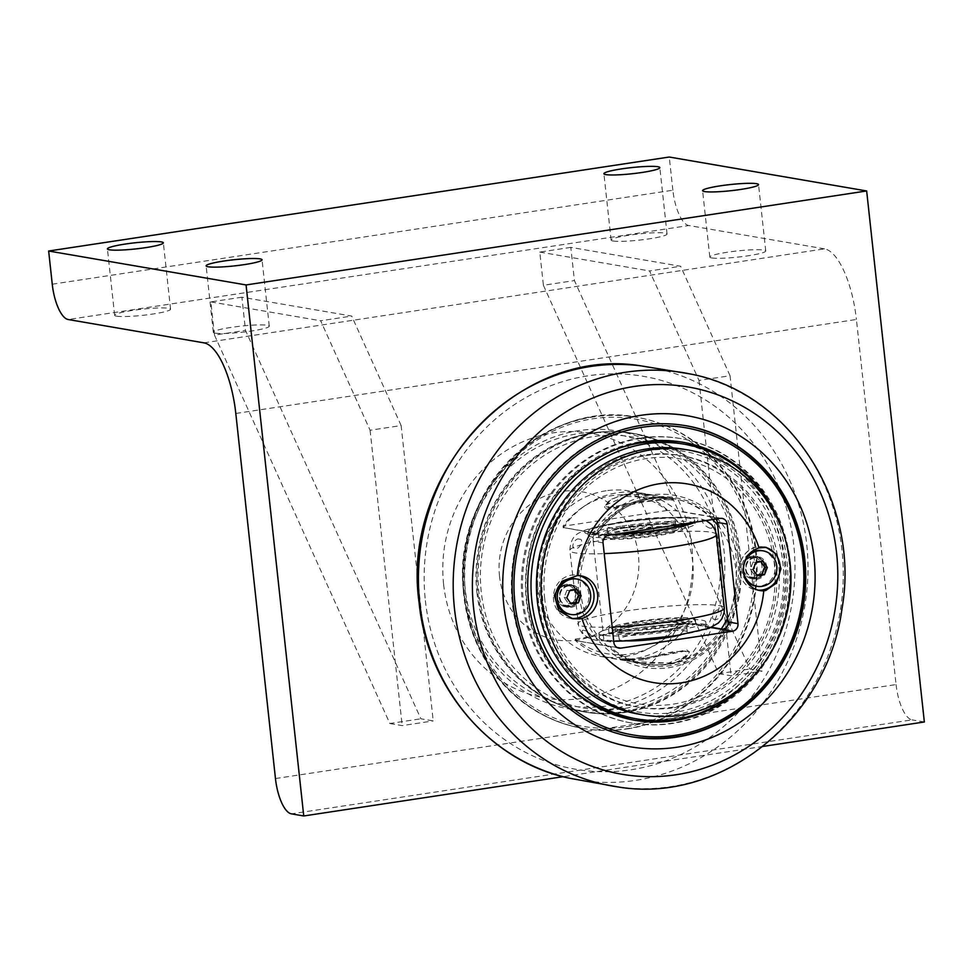 <?xml version="1.0" encoding="UTF-8"?>
<svg xmlns="http://www.w3.org/2000/svg" width="973" height="973" viewBox="0 0 973 973"><rect width="100%" height="100%" fill="white"/><g stroke="black" fill="none" stroke-linecap="round" stroke-linejoin="round"><path stroke-width="0.73" stroke-dasharray="4.87 3.65" d="M567.527 605.437A10.071 9.353 -80.2 0 1 564.729 605.413A10.071 9.353 -80.2 0 1 557.225 593.895A10.071 9.353 -80.2 0 1 568.147 585.551A10.071 9.353 -80.2 0 1 575.809 595.573A10.071 9.353 -80.2 0 1 567.527 605.437M568.67 584.785A11.421 10.594 99.8 0 0 559.28 595.975A11.421 10.594 99.8 0 0 567.964 607.334A11.421 10.594 99.8 0 0 571.115 607.359A11.421 10.594 99.8 0 0 580.504 596.169A11.421 10.594 99.8 0 0 571.832 584.822A11.421 10.594 99.8 0 0 568.67 584.785M574.702 589.93L574.143 589.127L566.967 590.222L564.109 597.398L568.414 603.491L570.567 603.163M576.855 589.602L574.143 589.127M569.692 590.684L566.967 590.222M566.821 597.86L564.109 597.398M571.127 603.953L568.414 603.491M575.347 578.777A17.964 16.675 -80.2 0 1 589.006 596.644A17.964 16.675 -80.2 0 1 574.228 614.243A17.964 16.675 -80.2 0 1 569.254 614.194M753.698 577.244A10.071 9.353 -80.2 0 1 750.913 577.208A10.071 9.353 -80.2 0 1 743.408 565.702A10.071 9.353 -80.2 0 1 754.33 557.359A10.071 9.353 -80.2 0 1 761.993 567.368A10.071 9.353 -80.2 0 1 753.698 577.244M754.853 556.592A11.421 10.594 99.8 0 0 745.464 567.782A11.421 10.594 99.8 0 0 754.148 579.13A11.421 10.594 99.8 0 0 757.298 579.166A11.421 10.594 99.8 0 0 766.688 567.977A11.421 10.594 99.8 0 0 758.016 556.617A11.421 10.594 99.8 0 0 754.853 556.592M760.886 561.725L760.327 560.934L753.151 562.017L750.292 569.205L754.598 575.298L756.751 574.97M763.039 561.397L760.327 560.934M755.863 562.491L753.151 562.017M753.005 569.667L750.292 569.205M757.31 575.761L754.598 575.298M761.531 550.584A17.964 16.675 -80.2 0 1 775.189 568.451A17.964 16.675 -80.2 0 1 760.412 586.05A17.964 16.675 -80.2 0 1 755.437 586.001M746.242 580.82A17.964 16.675 -80.2 0 1 750.438 552.786M674.338 707.687A127.633 118.438 99.8 0 0 779.288 582.693A127.633 118.438 99.8 0 0 682.268 455.79A127.633 118.438 99.8 0 0 646.936 455.449A127.633 118.438 99.8 0 0 541.997 580.455A127.633 118.438 99.8 0 0 639.018 707.359A127.633 118.438 99.8 0 0 674.338 707.687M603.041 542.885L593.177 541.183A6.714 6.239 -80.2 0 1 595.379 535.211A85.15 79.008 -80.2 0 1 713.878 517.259A6.714 6.239 -80.2 0 1 715.982 519.035M593.177 541.183L603.99 640.757L613.854 642.448M725.907 627.938A85.15 79.008 -80.2 0 1 607.407 645.89A6.714 6.239 -80.2 0 1 603.99 640.757M566.322 584.384A11.421 10.594 99.8 0 0 556.933 595.573A11.421 10.594 99.8 0 0 565.617 606.921A11.421 10.594 99.8 0 0 577.998 597.471A11.421 10.594 99.8 0 0 569.485 584.42A11.421 10.594 99.8 0 0 566.322 584.384M752.506 556.191A11.421 10.594 99.8 0 0 743.117 567.368A11.421 10.594 99.8 0 0 751.801 578.728A11.421 10.594 99.8 0 0 764.182 569.266A11.421 10.594 99.8 0 0 755.668 556.215A11.421 10.594 99.8 0 0 752.506 556.191M625.724 496.376L605.838 505.036L604.841 507.651L607.334 509.584L644.613 501.813L664.681 499.55L672.975 500.231L657.639 497.531L625.724 496.376M625.493 494.272L652.53 495.148L672.817 499.003L669.996 498.152L631.805 502.883L612.71 508.149L604.695 506.398L609.925 499.684L625.493 494.272M643.481 659.889L624.143 660.326L621.321 659.475L641.608 663.331L674.642 662.941L685.868 657.614L689.443 652.08L686.926 650.013C677.707 651.484 663.221 654.768 643.481 659.889M643.36 658.733L674.35 651.424L689.395 651.594L687.242 655.547L668.524 663.063L636.61 661.762L621.273 658.989L643.36 658.733M780.066 565.398A21.832 20.263 -80.2 0 1 762.26 590.1A21.832 20.263 -80.2 0 1 739.723 571.54A21.832 20.263 99.8 0 0 756.191 589.918A21.832 20.263 99.8 0 0 758.052 590.149M764.948 547.179A21.832 20.263 99.8 0 0 763.586 546.887A21.832 20.263 99.8 0 0 739.723 571.54A21.832 20.263 -80.2 0 1 757.553 546.96A21.832 20.263 -80.2 0 1 764.194 547.13M571.26 618.414A21.832 20.263 -80.2 0 1 570.02 618.244A21.832 20.263 -80.2 0 1 553.552 599.794A21.832 20.263 99.8 0 1 571.382 575.165A21.832 20.263 99.8 0 1 577.415 575.213A21.832 20.263 99.8 0 1 579.251 575.627M684.141 449.295A134.347 124.666 -80.2 0 1 784.25 602.822A134.347 124.666 -80.2 0 1 638.616 714.109M646.437 450.803A132.328 122.793 -80.2 0 1 773.62 630.918A132.328 122.793 -80.2 0 1 561.859 662.99A132.328 122.793 -80.2 0 1 646.437 450.803M711.591 627.293L687.193 623.45L711.02 627.536M688.945 623.401A83.8 77.767 -80.2 0 1 611.895 658.222A83.8 77.767 -80.2 0 1 575.493 640.587L609.548 646.437A83.8 77.767 99.8 0 0 645.95 664.072A83.8 77.767 99.8 0 0 723 629.251M617.174 647.532L575.493 640.587M575.493 640.368L575.262 639.091A80.2 74.422 99.8 0 0 679.324 623.328L687.193 623.45M720.239 518.39L674.946 510.606L667.064 510.484A80.2 74.422 99.8 0 0 582.353 507.492A80.2 74.422 99.8 0 0 563.002 526.247L563.233 527.524L608.526 535.308M713.878 517.259L710.752 516.541A83.8 77.767 99.8 0 0 674.35 498.894A83.8 77.767 99.8 0 0 597.3 533.727L563.233 527.524M563.245 527.865A83.8 77.767 -80.2 0 1 585.551 505.315A83.8 77.767 -80.2 0 1 640.295 493.043A83.8 77.767 -80.2 0 1 676.697 510.691L710.752 516.541M674.946 510.606L676.697 510.691M667.064 510.484L563.002 526.247M628.351 520.652A34.262 3.758 173.8 0 1 674.994 519.12A34.262 3.758 173.8 0 1 653.528 524.982A34.262 3.758 173.8 0 1 606.884 526.515A34.262 3.758 173.8 0 1 628.351 520.652M595.379 535.211L597.349 533.788C617.198 506.495 642.861 494.856 674.35 498.894L669.996 498.152M607.407 645.89L618.925 648.127M575.262 639.091L679.324 623.328M680.614 634.968A34.262 3.758 -6.2 0 0 687.254 631.964A34.262 3.758 -6.2 0 0 640.611 633.496A34.262 3.758 -6.2 0 0 619.144 639.358A34.262 3.758 -6.2 0 0 626.284 640.866M675.724 525.761A34.262 3.758 -6.2 0 0 629.081 527.293A34.262 3.758 -6.2 0 0 607.602 533.155A34.262 3.758 -6.2 0 0 654.245 531.623A34.262 3.758 -6.2 0 0 673.34 527.451M639.748 625.53A34.262 3.758 173.8 0 1 686.391 623.997A34.262 3.758 173.8 0 1 664.924 629.859A34.262 3.758 173.8 0 1 618.281 631.392A34.262 3.758 173.8 0 1 639.748 625.53M721.309 628.959A83.97 77.913 -80.2 0 1 676.88 662.041A83.97 77.913 -80.2 0 1 657.602 664.96A83.97 77.913 -80.2 0 1 644.077 663.927L657.59 664.948L667.928 664.243L676.88 662.029L687.242 655.547M640.611 663.331L623.012 660.108L625.092 660.643L667.442 654.707L685.223 650.998L685.746 656.97M626.478 494.272L620.093 495.646L610.582 499.988L606.629 504.634L608.818 507.237C615.386 506.751 626.454 504.233 641.998 499.684A83.97 77.913 -80.2 0 1 649.283 498.2A83.97 77.913 -80.2 0 1 656.641 497.458L670.64 498.212L647.982 494.32L633.532 493.615L626.49 494.272M712.637 519.546A83.97 77.913 -80.2 0 0 672.525 498.419A83.97 77.913 -80.2 0 0 656.641 497.458L641.998 499.684A83.97 77.913 -80.2 0 0 580.212 584.396A83.97 77.913 -80.2 0 0 644.077 663.927M632.596 624.301A53.734 5.899 -6.2 0 0 598.906 633.496A53.734 5.899 -6.2 0 0 652.968 633.557A53.734 5.899 -6.2 0 0 705.753 621.893A53.734 5.899 -6.2 0 0 632.596 624.301M636.293 624.934A43.663 4.792 173.8 0 1 695.744 622.975A43.663 4.792 173.8 0 1 668.378 630.455A43.663 4.792 173.8 0 1 608.928 632.414A43.663 4.792 173.8 0 1 636.293 624.934M668.013 627.135A43.663 4.792 173.8 0 1 608.563 629.093A43.663 4.792 173.8 0 1 635.928 621.625A43.663 4.792 173.8 0 1 695.379 619.667A43.663 4.792 173.8 0 1 668.013 627.135M638.397 622.039A36.95 4.05 173.8 0 1 688.702 620.385A36.95 4.05 173.8 0 1 665.544 626.709A36.95 4.05 173.8 0 1 615.24 628.363A36.95 4.05 173.8 0 1 638.397 622.039M638.762 625.359A36.95 4.05 173.8 0 1 689.066 623.705A36.95 4.05 173.8 0 1 665.909 630.03A36.95 4.05 173.8 0 1 615.605 631.684A36.95 4.05 173.8 0 1 638.762 625.359M621.917 526.065A53.734 5.899 173.8 0 1 695.087 523.656A53.734 5.899 173.8 0 1 642.302 535.32A53.734 5.899 173.8 0 1 588.239 535.259A53.734 5.899 173.8 0 1 621.917 526.065M684.055 523.863A43.663 4.792 -6.2 0 0 625.627 526.697A43.663 4.792 -6.2 0 0 598.249 534.177A43.663 4.792 -6.2 0 0 657.699 532.219A43.663 4.792 -6.2 0 0 685.065 524.836M678.473 526.247A43.663 4.792 -6.2 0 0 625.98 530.017A43.663 4.792 -6.2 0 0 598.614 537.485A43.663 4.792 -6.2 0 0 658.064 535.527A43.663 4.792 -6.2 0 0 685.43 528.059A43.663 4.792 -6.2 0 0 679.045 526.284M628.449 530.443A36.95 4.05 -6.2 0 0 605.291 536.768A36.95 4.05 -6.2 0 0 655.595 535.114A36.95 4.05 -6.2 0 0 678.753 528.789A36.95 4.05 -6.2 0 0 628.449 530.443M677.755 524.824A36.95 4.05 -6.2 0 0 628.096 527.123A36.95 4.05 -6.2 0 0 604.926 533.447A36.95 4.05 -6.2 0 0 655.23 531.793A36.95 4.05 -6.2 0 0 677.184 526.685M710.193 528.217C704.707 526.989 698.809 518.195 704.026 520.397C707.152 519.618 715.787 528.898 710.193 528.217M579.385 539.273C575.894 536.804 569.436 547.483 575.079 548.675C580.504 549.392 584.25 538.239 579.385 539.273M714.754 619.205C709.864 620.227 713.683 609.074 719.047 609.803C724.703 611.008 718.269 621.662 714.754 619.205M583.946 630.273C578.363 629.592 586.962 638.835 590.112 638.081C595.367 640.295 589.383 631.465 583.946 630.273M691.657 522.72A53.734 5.899 -6.2 0 0 694.722 520.336A53.734 5.899 -6.2 0 0 621.565 522.744A53.734 5.899 -6.2 0 0 587.874 531.939A53.734 5.899 -6.2 0 0 616.967 534.031M672.574 635.734A53.734 5.899 -6.2 0 0 706.264 626.539A53.734 5.899 -6.2 0 0 633.095 628.947A53.734 5.899 -6.2 0 0 599.417 638.142A53.734 5.899 -6.2 0 0 672.574 635.734M594.381 433.07A141.401 131.209 -80.2 0 1 633.52 433.435A141.401 131.209 -80.2 0 1 738.884 595.026A141.401 131.209 -80.2 0 1 585.612 712.151A141.401 131.209 -80.2 0 1 478.12 571.552A141.401 131.209 -80.2 0 1 594.381 433.07M627.244 728.911A157.857 146.485 99.8 0 0 757.043 574.301A157.857 146.485 99.8 0 0 637.047 417.344A157.857 146.485 99.8 0 0 464.462 595.014A157.857 146.485 99.8 0 0 583.557 728.497A157.857 146.485 99.8 0 0 627.244 728.911M641.195 438.276A144.332 133.933 99.8 0 0 522.537 579.628A144.332 133.933 99.8 0 0 632.243 723.134A144.332 133.933 99.8 0 0 672.185 723.511A144.332 133.933 99.8 0 0 790.854 582.158A144.332 133.933 99.8 0 0 681.149 438.653A144.332 133.933 99.8 0 0 641.195 438.276M640.088 438.081A144.332 133.933 99.8 0 0 521.419 579.446A144.332 133.933 99.8 0 0 631.136 722.951A144.332 133.933 99.8 0 0 787.571 603.394A144.332 133.933 99.8 0 0 680.03 438.458A144.332 133.933 99.8 0 0 640.088 438.081M685.661 425.7L685.284 425.639A157.857 146.485 99.8 0 0 684.919 425.566A157.857 146.485 99.8 0 0 513.805 556.337A157.857 146.485 99.8 0 0 631.428 736.731A157.857 146.485 99.8 0 0 631.805 736.792L632.17 736.853M675.116 737.133A157.857 146.485 99.8 0 0 804.014 559.061M759.609 668.804A141.061 130.905 99.8 0 0 783.058 532.389M681.696 442.058A141.061 130.905 99.8 0 0 680.589 441.864A141.061 130.905 99.8 0 0 641.548 441.499A141.061 130.905 99.8 0 0 525.566 579.665A141.061 130.905 99.8 0 0 632.791 719.923A141.061 130.905 99.8 0 0 633.91 720.105M686.67 717.113A141.061 130.905 99.8 0 0 785.697 603.065A141.061 130.905 99.8 0 0 730.431 462.503M644.6 455.048A127.633 118.438 99.8 0 0 540.38 599.027A127.633 118.438 99.8 0 0 636.67 706.957A127.633 118.438 99.8 0 0 775.019 601.229A127.633 118.438 99.8 0 0 679.92 455.388A127.633 118.438 99.8 0 0 644.6 455.048M631.964 718.074A139.382 129.348 99.8 0 0 670.543 718.439A139.382 129.348 99.8 0 0 785.15 581.927A139.382 129.348 99.8 0 0 679.203 443.335M619.205 448.2A139.382 129.348 99.8 0 0 528.108 558.794A139.382 129.348 99.8 0 0 577.05 693.457M758.563 670.081A139.382 129.348 99.8 0 0 782.499 530.844M623.632 712.333A141.401 131.209 99.8 0 0 739.894 573.839A141.401 131.209 99.8 0 0 632.414 433.24A141.401 131.209 99.8 0 0 593.275 432.876A141.401 131.209 99.8 0 0 477.013 571.37A141.401 131.209 99.8 0 0 584.493 711.956A141.401 131.209 99.8 0 0 623.632 712.333M481.234 591.876A137.704 127.779 -80.2 0 1 659.268 445.123A137.704 127.779 -80.2 0 1 684.87 680.808A137.704 127.779 -80.2 0 1 481.234 591.876M592.618 416.809A157.857 146.485 99.8 0 0 462.82 571.419A157.857 146.485 99.8 0 0 582.815 728.376A157.857 146.485 99.8 0 0 626.515 728.777A157.857 146.485 99.8 0 0 756.301 574.167A157.857 146.485 99.8 0 0 636.306 417.21A157.857 146.485 99.8 0 0 592.618 416.809M717.587 525.043A83.97 77.913 -80.2 0 1 727.658 617.806M650.159 495.087A87.327 81.039 99.8 0 0 594.345 635.114A87.327 81.039 99.8 0 0 734.092 613.951A87.327 81.039 99.8 0 0 650.159 495.087M606.106 490.769A83.97 77.913 99.8 0 0 537.06 573.012A83.97 77.913 99.8 0 0 600.888 656.507A83.97 77.913 99.8 0 0 691.912 586.95A83.97 77.913 99.8 0 0 629.336 490.988A83.97 77.913 99.8 0 0 606.106 490.769M544.722 598.772A124.276 115.313 -80.2 0 1 705.389 466.335A124.276 115.313 -80.2 0 1 728.485 679.032A124.276 115.313 -80.2 0 1 544.722 598.772M476.892 592.131A141.061 130.905 99.8 0 0 583.326 711.421A141.061 130.905 99.8 0 0 737.546 552.652A141.061 130.905 99.8 0 0 631.112 433.362A141.061 130.905 99.8 0 0 476.892 592.131M463.318 589.796A141.061 130.905 -80.2 0 1 617.551 431.027A141.061 130.905 -80.2 0 1 723.973 550.317A141.061 130.905 -80.2 0 1 569.752 709.086A141.061 130.905 -80.2 0 1 463.318 589.796M465.191 589.115A137.704 127.779 -80.2 0 1 643.226 442.362A137.704 127.779 -80.2 0 1 668.828 678.059A137.704 127.779 -80.2 0 1 465.191 589.115M499.526 576.332A75.176 69.752 -80.2 0 1 560.898 491.535A75.176 69.752 -80.2 0 1 638.422 555.291A75.176 69.752 -80.2 0 1 577.038 640.1A75.176 69.752 -80.2 0 1 499.526 576.332M401.131 425.554L351.691 316.067L241.9 297.203L245.5 330.382L420.871 718.792L433.216 720.92L401.131 425.554L370.093 430.248L320.664 320.774L351.691 316.067M241.9 297.203L210.861 301.898L214.474 335.089L245.5 330.382M214.474 335.089L389.845 723.498L420.871 718.792M389.845 723.498L402.19 725.615L433.216 720.92M370.093 430.248L402.19 725.615M210.861 301.898L320.664 320.774M730.054 375.736L680.614 266.261L570.81 247.385L574.423 280.577L749.794 668.986L762.139 671.102L730.054 375.736L699.015 380.431L649.587 270.956L680.614 266.261M570.81 247.385L539.784 252.08L543.396 285.271L574.423 280.577M543.396 285.271L718.767 673.681L749.794 668.986M718.767 673.681L731.1 675.797L762.139 671.102M699.015 380.431L731.1 675.797M539.784 252.08L649.587 270.956M763.075 746.413L563.136 776.685M275.456 778.546L896.072 684.554L856.41 319.472L235.807 413.464M443.615 584.396A134.347 124.666 99.8 0 0 582.158 698.359A134.347 124.666 99.8 0 0 691.864 546.802A134.347 124.666 99.8 0 0 553.321 432.851A134.347 124.666 99.8 0 0 443.615 584.396M711.798 257.942A28.132 3.089 -6.2 0 0 743.214 256.471A28.132 3.089 -6.2 0 0 765.751 250.973A28.132 3.089 -6.2 0 0 737.449 250.937A28.132 3.089 -6.2 0 0 709.816 257.054A28.132 3.089 -6.2 0 0 711.798 257.942M116.602 316.176A28.132 3.089 -6.2 0 0 148.018 314.705A28.132 3.089 -6.2 0 0 170.567 309.195A28.132 3.089 -6.2 0 0 142.265 309.171A28.132 3.089 -6.2 0 0 114.632 315.276A28.132 3.089 -6.2 0 0 116.602 316.176M613.087 240.976A28.132 3.089 -6.2 0 0 644.503 239.504A28.132 3.089 -6.2 0 0 667.052 234.007A28.132 3.089 -6.2 0 0 638.75 233.97A28.132 3.089 -6.2 0 0 611.117 240.088A28.132 3.089 -6.2 0 0 613.087 240.976M215.313 333.143A28.132 3.089 -6.2 0 0 246.728 331.671A28.132 3.089 -6.2 0 0 269.266 326.162A28.132 3.089 -6.2 0 0 240.963 326.137A28.132 3.089 -6.2 0 0 213.33 332.243A28.132 3.089 -6.2 0 0 215.313 333.143M896.072 684.554A33.593 11.968 -98.6 0 0 912.017 719.862L291.401 813.854M924.35 721.978L912.017 719.862M203.916 342.849L824.52 248.857A67.173 23.924 81.4 0 1 856.41 319.472M824.52 248.857L688.811 225.529L68.195 319.521M52.25 284.201L672.866 190.209A33.593 11.968 -98.6 0 0 688.811 225.529M672.866 190.209L669.254 157.03M568.062 585.989A10.071 9.353 99.8 0 0 559.779 595.853A10.071 9.353 99.8 0 0 567.441 605.875A10.071 9.353 99.8 0 0 570.227 605.899A10.071 9.353 99.8 0 0 578.509 596.035A10.071 9.353 99.8 0 0 570.847 586.014A10.071 9.353 99.8 0 0 568.062 585.989M568.451 585.576A10.569 9.803 -80.2 0 1 579.349 594.539A10.569 9.803 -80.2 0 1 570.713 606.459A10.569 9.803 -80.2 0 1 559.816 597.495A10.569 9.803 -80.2 0 1 568.451 585.576M754.245 557.797A10.071 9.353 99.8 0 0 745.963 567.66A10.071 9.353 99.8 0 0 753.625 577.682A10.071 9.353 99.8 0 0 756.41 577.707A10.071 9.353 99.8 0 0 764.693 567.831A10.071 9.353 99.8 0 0 757.03 557.821A10.071 9.353 99.8 0 0 754.245 557.797M754.634 557.383A10.569 9.803 -80.2 0 1 765.532 566.347A10.569 9.803 -80.2 0 1 756.897 578.266A10.569 9.803 -80.2 0 1 745.999 569.302A10.569 9.803 -80.2 0 1 754.634 557.383M668.524 663.063L667.928 664.243M607.334 509.584L608.818 507.237M613.172 534.603A56.896 6.239 173.8 0 1 604.245 525.371A56.896 6.239 173.8 0 1 693.858 518.171A56.896 6.239 173.8 0 1 695.452 522.148M716.335 534.578A73.693 8.088 -6.2 0 0 711.166 532.243A73.693 8.088 -6.2 0 0 628.923 536.087A73.693 8.088 -6.2 0 0 569.825 550.499A73.693 8.088 -6.2 0 0 604.209 553.613M612.175 627.001A73.693 8.088 173.8 0 1 577.804 623.9A73.693 8.088 173.8 0 1 636.804 609.487A73.693 8.088 173.8 0 1 719.132 605.62A73.693 8.088 173.8 0 1 724.313 607.979M705.401 624.386A56.896 6.239 -6.2 0 0 631.939 628.753A56.896 6.239 -6.2 0 0 600.28 640.307A56.896 6.239 -6.2 0 0 673.742 635.941A56.896 6.239 -6.2 0 0 705.401 624.386M626.296 726.795A155.85 144.612 99.8 0 0 753.54 550.986A155.85 144.612 99.8 0 0 592.837 418.791A155.85 144.612 99.8 0 0 465.581 594.6A155.85 144.612 99.8 0 0 626.296 726.795M618.135 786.962A209.706 194.588 99.8 0 0 840.015 612.406A209.706 194.588 99.8 0 0 689.152 373.778M640.514 365.799A209.426 194.345 -80.2 0 1 804.732 606.337A209.426 194.345 -80.2 0 1 569.631 778.242M425.383 600.682A199.356 184.992 99.8 0 0 630.966 769.789A199.356 184.992 99.8 0 0 793.749 544.904A199.356 184.992 99.8 0 0 588.166 375.797A199.356 184.992 99.8 0 0 425.383 600.682M564.729 605.413L567.441 605.875C555.911 602.664 558.514 587.996 568.135 585.989L570.847 586.014L568.147 585.551M750.913 577.208L753.625 577.682C742.095 574.471 744.698 559.803 754.318 557.797L757.03 557.821L754.33 557.359M604.695 506.398L604.829 507.651M672.817 499.003L672.951 500.244L670.774 498.273M751.801 578.728L754.148 579.13M755.668 556.215L758.016 556.617M565.617 606.921L567.964 607.334M569.485 584.42L571.832 584.822M766.152 547.325L763.586 546.887M759.889 590.55L756.191 589.918M581.124 575.858L577.415 575.213M572.598 618.694L570.02 618.244M611.895 658.222L624.143 660.326M641.608 663.331L645.95 664.072C632.316 661.664 620.202 655.79 609.609 646.449M582.353 507.492L585.551 505.315M722.1 518.402L712.151 516.699M640.295 493.043L652.53 495.148M675.651 525.14L674.994 519.12M607.602 533.155L606.884 526.515M687.254 631.964L686.391 623.997M619.144 639.358L618.281 631.392M623.012 660.108L621.297 659.025M607.614 502.713L605.838 505.036M608.563 629.093L608.928 632.414M695.379 619.667L695.744 622.975M615.24 628.363L615.605 631.684M688.702 620.385L689.066 623.705M685.43 528.059L685.065 524.739M598.614 537.485L598.249 534.177M678.753 528.789L678.497 526.405M605.291 536.768L604.926 533.447M706.094 520.531L698.517 518.22C686.95 515.897 654.367 517.478 619.497 522.562C604.488 524.8 592.995 527.342 584.992 530.2L579.811 532.572C573.632 535.272 570.312 541.256 569.825 550.499L578.911 628.278L582.499 633.897L590.258 638.884L596.814 640.441L613.732 641.268M695.087 523.656L694.722 520.336M588.239 535.259L587.874 531.939M706.264 626.539L705.753 621.893M599.417 638.142L598.906 633.496M582.815 728.376L583.557 728.497C521.516 718.877 470.604 661.822 464.316 594.941C449.794 494.515 544.029 397.471 637.047 417.344L636.306 417.21M631.136 722.951L632.243 723.134M680.03 438.458L681.149 438.653M632.791 719.923L635.016 720.3M680.589 441.864L682.815 442.253M636.67 706.957L639.018 707.359M679.92 455.388L682.268 455.79M584.493 711.956L585.612 712.151M632.414 433.24L633.52 433.435M672.525 498.419L668.792 497.775M653.807 495.196L629.336 490.988M625.092 660.655L600.888 656.507M569.752 709.086L583.326 711.421M617.551 431.027L631.112 433.362M765.751 250.973L758.539 184.59M709.816 257.054L702.603 190.672M170.567 309.195L163.355 242.824M114.632 315.276L107.419 248.893M667.052 234.007L659.84 167.624M611.117 240.088L603.905 173.705M269.266 326.162L262.053 259.791M213.33 332.243L206.118 265.86"/><path stroke-width="1.46" d="M578.29 602.871L571.127 603.953L566.821 597.86L569.692 590.684L576.855 589.602L581.161 595.695L578.29 602.871L575.578 602.409L578.449 595.233L574.702 589.93M581.161 595.695L578.449 595.233M570.567 603.163L575.578 602.409M572.063 579.02A17.964 16.675 -80.2 0 1 577.038 579.069A17.964 16.675 -80.2 0 1 590.696 596.936A17.964 16.675 -80.2 0 1 575.919 614.535A17.964 16.675 -80.2 0 1 570.944 614.486A17.964 16.675 -80.2 0 1 557.286 596.619A17.964 16.675 -80.2 0 1 572.063 579.02M570.944 614.486L569.254 614.194A17.964 16.675 -80.2 0 1 555.595 596.327A17.964 16.675 -80.2 0 1 570.373 578.728A17.964 16.675 -80.2 0 1 575.347 578.777L577.038 579.069M764.474 574.678L757.31 575.761L753.005 569.667L755.863 562.491L763.039 561.397L767.344 567.49L764.474 574.678L761.762 574.204L764.62 567.028L760.886 561.725M767.344 567.49L764.62 567.028M756.751 574.97L761.762 574.204M758.247 550.827A17.964 16.675 -80.2 0 1 763.221 550.876A17.964 16.675 -80.2 0 1 776.88 568.743A17.964 16.675 -80.2 0 1 762.102 586.342A17.964 16.675 -80.2 0 1 757.128 586.293A17.964 16.675 -80.2 0 1 743.469 568.427A17.964 16.675 -80.2 0 1 758.247 550.827M750.438 552.786A17.964 16.675 -80.2 0 1 756.556 550.536A17.964 16.675 -80.2 0 1 761.531 550.584L763.221 550.876M757.128 586.293L755.437 586.001A17.964 16.675 -80.2 0 1 746.242 580.82M728.108 621.954L717.296 522.392L727.159 524.082L737.984 623.657L728.108 621.954A6.714 6.239 -80.2 0 1 725.907 627.938L723 629.251L711.591 627.293M715.982 519.035A6.714 6.239 -80.2 0 1 717.296 522.392M758.052 590.149A21.832 20.263 99.8 0 0 762.236 589.979A21.832 20.263 99.8 0 0 780.066 565.398A21.832 20.263 99.8 0 0 764.948 547.179M764.194 547.13A21.832 20.263 -80.2 0 1 780.066 565.398M579.251 575.627A21.832 20.263 99.8 0 1 593.895 593.676A21.832 20.263 -80.2 0 1 576.065 618.305A21.832 20.263 -80.2 0 1 571.26 618.414M643.262 714.9L638.616 714.109A134.347 124.666 -80.2 0 1 536.5 580.528A134.347 124.666 -80.2 0 1 646.96 448.942A134.347 124.666 -80.2 0 1 684.141 449.295L688.787 450.085A134.347 124.666 -80.2 0 1 790.903 583.666A134.347 124.666 -80.2 0 1 680.443 715.252A134.347 124.666 -80.2 0 1 643.262 714.9A134.347 124.666 -80.2 0 1 541.134 581.319A134.347 124.666 -80.2 0 1 651.594 449.745A134.347 124.666 -80.2 0 1 688.787 450.085M765.617 590.562L763.756 590.818A21.832 20.263 -80.2 0 1 759.889 590.55A21.832 20.263 -80.2 0 1 743.287 570.044A21.832 20.263 -80.2 0 1 759.049 547.933L766.152 547.325L776.77 554.403L780.978 568.791L776.308 583.253L765.617 590.562M579.446 618.889L572.598 618.694L558.77 610.655L554.342 595.379L561.968 581.209L577.281 575.59A21.832 20.263 -80.2 0 1 581.124 575.858A21.832 20.263 -80.2 0 1 597.726 596.376A21.832 20.263 -80.2 0 1 581.939 618.487L579.446 618.889M759.049 547.933A100.766 93.505 99.8 0 0 659.694 483.703A100.766 93.505 99.8 0 0 577.281 575.59M581.939 618.487A100.766 93.505 99.8 0 0 681.392 682.827A100.766 93.505 99.8 0 0 763.756 590.818M711.02 627.536L732.499 631.234L620.786 648.152A6.714 6.239 99.8 0 1 613.854 642.448L603.041 542.885A6.714 6.239 99.8 0 1 608.526 535.308L720.239 518.39A6.714 6.239 99.8 0 1 727.159 524.082M732.499 631.234A6.714 6.239 99.8 0 0 737.984 623.657M626.284 640.866A34.262 3.758 -6.2 0 0 665.787 637.826A34.262 3.758 -6.2 0 0 680.614 634.968M673.34 527.451A34.262 3.758 -6.2 0 0 675.724 525.761L675.651 525.14M685.065 524.836A43.663 4.792 -6.2 0 0 685.065 524.739A43.663 4.792 -6.2 0 0 684.055 523.863M677.184 526.685A36.95 4.05 -6.2 0 0 678.388 525.469A36.95 4.05 -6.2 0 0 677.755 524.824M616.967 534.031A53.734 5.899 -6.2 0 0 661.044 529.531A53.734 5.899 -6.2 0 0 691.657 522.72M804.014 559.061A157.857 146.485 99.8 0 0 685.284 425.639M631.805 736.792A157.857 146.485 99.8 0 0 675.116 737.133M783.058 532.389A141.061 130.905 99.8 0 0 682.815 442.253A141.061 130.905 99.8 0 0 643.773 441.876A141.061 130.905 99.8 0 0 527.78 580.042A141.061 130.905 99.8 0 0 635.016 720.3A141.061 130.905 99.8 0 0 674.058 720.665A141.061 130.905 99.8 0 0 759.609 668.804M633.91 720.105A141.061 130.905 99.8 0 0 671.832 720.288A141.061 130.905 99.8 0 0 686.67 717.113M730.431 462.503A141.061 130.905 99.8 0 0 681.696 442.058M675.858 737.266A157.857 146.485 99.8 0 0 805.656 582.657A157.857 146.485 99.8 0 0 685.661 425.7A157.857 146.485 99.8 0 0 641.973 425.286A157.857 146.485 99.8 0 0 512.175 579.896A157.857 146.485 99.8 0 0 632.17 736.853A157.857 146.485 99.8 0 0 675.858 737.266M782.499 530.844A139.382 129.348 99.8 0 0 684.25 444.199L679.203 443.335A139.382 129.348 99.8 0 0 640.623 442.97A139.382 129.348 99.8 0 0 619.205 448.2M577.05 693.457A139.382 129.348 99.8 0 0 631.964 718.074L637.023 718.95A139.382 129.348 99.8 0 0 675.603 719.302A139.382 129.348 99.8 0 0 758.563 670.081M684.25 444.199A139.382 129.348 99.8 0 0 645.683 443.834A139.382 129.348 99.8 0 0 531.076 580.358A139.382 129.348 99.8 0 0 637.023 718.95M640.891 415.325A167.94 155.838 99.8 0 0 503.759 604.768A167.94 155.838 99.8 0 0 676.94 747.228A167.94 155.838 99.8 0 0 814.06 557.772A167.94 155.838 99.8 0 0 640.891 415.325M712.637 519.546A83.97 77.913 -80.2 0 1 717.587 525.043M727.658 617.806A83.97 77.913 -80.2 0 1 721.309 628.959M246.06 284.943L303.746 815.97L291.401 813.854A33.593 11.968 81.4 0 1 275.456 778.546L235.807 413.464A67.173 23.924 -98.6 0 0 203.916 342.849L68.195 319.521A33.593 11.968 81.4 0 1 52.25 284.201L48.65 251.022L246.06 284.943L866.663 190.963L924.35 721.978L763.075 746.413M563.136 776.685L303.746 815.97M704.586 191.572A28.132 3.089 173.8 0 1 702.603 190.672A28.132 3.089 173.8 0 1 725.153 185.162A28.132 3.089 173.8 0 1 756.568 183.69A28.132 3.089 173.8 0 1 758.539 184.59A28.132 3.089 173.8 0 1 736.002 190.1A28.132 3.089 173.8 0 1 704.586 191.572M109.39 249.793A28.132 3.089 173.8 0 1 107.419 248.893A28.132 3.089 173.8 0 1 129.956 243.396A28.132 3.089 173.8 0 1 161.372 241.924A28.132 3.089 173.8 0 1 163.355 242.824A28.132 3.089 173.8 0 1 140.805 248.322A28.132 3.089 173.8 0 1 109.39 249.793M605.875 174.605A28.132 3.089 173.8 0 1 603.905 173.705A28.132 3.089 173.8 0 1 626.442 168.207A28.132 3.089 173.8 0 1 657.857 166.724A28.132 3.089 173.8 0 1 659.84 167.624A28.132 3.089 173.8 0 1 637.291 173.133A28.132 3.089 173.8 0 1 605.875 174.605M208.1 266.76A28.132 3.089 173.8 0 1 206.118 265.86A28.132 3.089 173.8 0 1 228.667 260.363A28.132 3.089 173.8 0 1 260.083 258.891A28.132 3.089 173.8 0 1 262.053 259.791A28.132 3.089 173.8 0 1 239.516 265.288A28.132 3.089 173.8 0 1 208.1 266.76M48.65 251.022L669.254 157.03L866.663 190.963M620.786 648.152L617.174 647.532M695.452 522.148A56.896 6.239 173.8 0 1 662.199 529.726A56.896 6.239 173.8 0 1 613.172 534.603M604.209 553.613A73.693 8.088 -6.2 0 0 670.154 547.203A73.693 8.088 -6.2 0 0 716.335 534.578L715.228 530.2L711.64 524.581L706.094 520.531M613.732 641.268L625.371 640.915L674.885 635.88L709.22 628.254L718.439 622.951L721.832 618.828L724.155 612.576L724.313 607.979A73.693 8.088 173.8 0 1 678.12 620.579A73.693 8.088 173.8 0 1 612.175 627.001M675.639 735.272A155.85 144.612 -80.2 0 1 514.936 603.078A155.85 144.612 -80.2 0 1 642.18 427.281A155.85 144.612 -80.2 0 1 802.895 559.475A155.85 144.612 -80.2 0 1 675.639 735.272M634.019 386.5A196.449 182.292 -80.2 0 1 836.598 553.138A196.449 182.292 -80.2 0 1 676.186 774.739A196.449 182.292 -80.2 0 1 473.608 608.113A196.449 182.292 -80.2 0 1 634.019 386.5M454.488 608.782A209.706 194.588 99.8 0 0 618.135 786.962C721.273 804.221 827.634 718.828 841.949 609.013C860.971 502.603 789.638 391.645 689.152 373.778A209.706 194.588 99.8 0 0 625.724 372.221A209.706 194.588 99.8 0 0 454.488 608.782M618.135 786.962L569.619 778.242A209.426 194.345 -80.2 0 1 419.716 602.725A209.426 194.345 -80.2 0 1 590.72 366.468A209.426 194.345 -80.2 0 1 640.514 365.799L689.152 373.778M678.497 526.405L678.388 525.469M724.313 607.979L716.335 534.578M631.428 736.731C684.858 744.09 730.224 726.332 767.527 683.484C796.206 647.203 808.417 605.753 804.16 559.122C797.872 492.253 746.96 435.186 684.919 425.566M640.514 365.799C518.645 345.901 400.511 472.805 419.071 602.409C427.208 687.984 490.404 762.09 569.619 778.242"/></g></svg>
